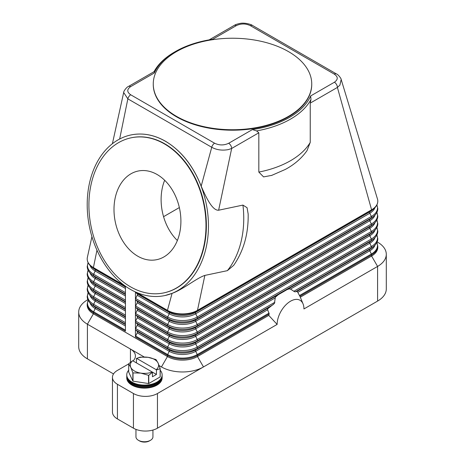 <?xml version="1.0" encoding="UTF-8"?>
<svg xmlns="http://www.w3.org/2000/svg" width="465" height="465" viewBox="0 0 465 465"><rect width="100%" height="100%" fill="white"/><g stroke="black" fill="none" stroke-linecap="round" stroke-linejoin="round"><path stroke-width="0.7" d="M125.434 286.19L125.434 331.127L93.413 312.643A1.412 0.82 120 0 1 93.628 311.806A20.925 12.084 180 0 1 88.141 300.297M377.15 241.905L377.592 242.16A29.719 17.159 180 0 1 386.293 254.297A29.719 17.159 180 0 1 377.592 266.428L303.941 308.946A18.96 10.945 -60 0 0 303.064 303.93A18.96 10.945 -60 0 0 288.102 302.866A18.96 10.945 -60 0 0 277.128 324.425L268.764 315.392L197.48 356.545A21.227 12.253 180 0 1 167.458 356.545L93.413 313.799A21.227 12.253 180 0 1 87.199 305.133L87.199 303.976A21.227 12.253 0 0 0 93.413 312.643L93.413 313.799L87.408 324.198A29.719 17.159 180 0 1 78.707 312.062A29.719 17.159 180 0 1 87.408 299.931L87.85 299.675M135.443 336.904L135.443 291.944A1.412 0.82 120 0 0 135.652 292.433L137.227 293.857A1.412 0.82 -60 0 1 137.227 295.275L135.652 298.518A1.412 0.82 120 0 0 135.443 299.355A1.412 0.82 120 0 0 135.652 299.942L137.227 301.367A1.412 0.82 -60 0 1 137.227 302.785L135.652 306.028A1.412 0.82 120 0 0 135.443 306.865A1.412 0.82 120 0 0 135.652 307.452L137.227 308.876A1.412 0.82 -60 0 1 137.227 310.295L135.652 313.544A1.412 0.82 120 0 0 135.443 314.375A1.412 0.82 120 0 0 135.652 314.962L137.227 316.386A1.412 0.82 -60 0 1 137.227 317.81L135.652 321.053A1.412 0.82 120 0 0 135.443 321.885A1.412 0.82 120 0 0 135.652 322.472L137.227 323.896A1.412 0.82 -60 0 1 137.227 325.32L135.652 328.563A1.412 0.82 120 0 0 135.443 329.394A1.412 0.82 120 0 0 135.652 329.981L137.227 331.406A1.412 0.82 -60 0 1 137.227 332.83L135.652 336.073A1.412 0.82 120 0 0 135.443 336.904L167.458 355.394A21.227 12.253 0 0 0 197.48 355.394L269.183 313.997L267.654 309.766L267.724 308.772L274.42 303.459L275.356 297.182L278.413 294.624L287.074 289.619L289.125 288.905L290.491 289.073L294.647 291.782L297.193 291.503A25.47 14.706 120 0 1 297.542 291.886L299.884 296.269A23.866 13.776 -60 0 1 300.297 297.164A23.866 13.776 -60 0 1 300.303 297.182L371.587 256.029L371.587 254.872A21.227 12.253 0 0 0 377.801 246.206L376.9 242.451M165.389 141.267A82.073 59.503 78.1 0 1 208.46 226.35A82.073 59.503 78.1 0 1 164.761 295.583A82.073 59.503 78.1 0 1 130.27 289.288A82.073 59.503 78.1 0 1 87.199 204.205A82.073 59.503 78.1 0 1 130.898 134.966A82.073 59.503 78.1 0 1 165.389 141.267M130.944 134.955L130.996 134.943C142.511 132.635 154.008 134.734 165.482 141.244C181.187 150.672 193.085 165.633 201.194 186.122C206.315 198.142 212.552 210.744 218.626 210.215L242.928 205.094L247.072 207.698L248.165 214.04C248.519 233.715 243.701 250.809 233.703 265.329L227.373 270.659L204.856 275.408C196.428 278.157 183.227 289.393 172.067 293.374L164.808 295.577M271.886 175.352L263.574 176.898L258.825 172.079L258.825 132.798L256.57 130.903A82.073 47.383 0 0 0 310.969 99.498L310.236 103.114L337.398 87.432A4.243 2.453 60 0 0 336.939 85.328A4.243 2.453 60 0 0 336.521 84.473A4.243 2.453 60 0 0 334.393 82.235C338.212 79.521 338.177 76.818 334.283 74.115L250.397 25.685C245.741 23.436 241.056 23.413 236.336 25.622A4.243 2.453 -120 0 0 234.215 25.406L209.163 39.874M154.339 72.959L154.194 71.61L128.48 86.449A4.243 2.453 60 0 1 130.607 86.664L154.334 72.964A80.66 46.57 180 0 1 175.462 51.522A80.66 46.57 180 0 1 212.61 39.316L236.336 25.622M124.527 285.545L93.413 267.578A21.227 12.253 180 0 1 87.199 258.918A21.227 12.253 180 0 1 87.368 257.372L91.931 236.662M268.764 315.392A23.866 13.776 -60 0 1 269.183 313.997M289.771 288.864A25.47 14.706 120 0 0 288.474 289.027M276.652 295.85A25.47 14.706 120 0 0 275.356 297.182M267.939 308.394A25.47 14.706 120 0 0 267.584 309.178M277.128 324.425L157.455 393.518A16.978 9.806 180 0 1 145.446 396.389A16.978 9.806 180 0 1 133.438 393.518L117.43 384.276A16.978 9.806 180 0 1 112.454 377.342A16.978 9.806 180 0 1 117.43 370.413L128.695 363.909M377.441 198.898A21.227 12.253 180 0 1 377.481 199.032A21.227 12.253 180 0 1 377.801 201.147A21.227 12.253 180 0 1 371.587 209.808A1.412 0.82 60 0 1 371.372 210.401A20.925 12.084 0 0 0 374.023 208.523C376.487 206.367 377.749 203.908 377.801 201.147M204.856 275.408L197.48 310.329A21.227 12.253 180 0 1 167.458 310.329L136.193 292.282M377.801 246.206L377.801 247.363A21.227 12.253 180 0 1 371.587 256.029L377.592 266.428L377.592 301.088A29.719 17.159 0 0 0 386.293 288.957L386.293 254.297M377.481 199.032L341.165 79.474L339.903 85.147L337.398 87.432L371.587 209.808L197.48 310.329A1.412 0.82 60 0 1 197.265 310.916L371.372 210.401L369.797 211.819A18.693 10.794 0 0 0 372.163 210.145L374.023 208.523M310.236 103.114L310.236 142.395L306.993 150.683C301.616 158.303 294.386 164.558 285.295 169.446L271.403 175.52M112.402 143.697L123.678 92.494L127.852 98.853L211.738 147.283C216.562 149.922 222.055 150.707 228.216 149.631L231.669 148.475L218.626 210.215M248.165 214.04L248.171 214.435M258.825 132.798L231.669 148.475A4.243 2.453 -120 0 0 231.21 146.37A4.243 2.453 -120 0 0 230.785 145.516A4.243 2.453 -120 0 0 228.664 143.278L252.39 129.578A80.66 46.57 180 0 0 310.667 95.93L334.393 82.235M256.575 130.932L252.39 129.572M310.661 95.93L310.986 99.516M311.742 83.985L311.742 84.45A79.242 45.75 180 0 1 262.824 126.718A79.242 45.75 180 0 1 176.468 116.796A79.242 45.75 180 0 1 153.258 84.45L153.258 83.985A79.242 45.75 180 0 1 202.176 41.716A79.242 45.75 180 0 1 288.533 51.632A79.242 45.75 180 0 1 305.238 65.832A79.242 45.75 180 0 1 311.742 83.985A79.242 45.75 180 0 1 262.824 126.253A79.242 45.75 180 0 1 176.468 116.337A79.242 45.75 180 0 1 153.258 83.985M212.267 39.368L212.61 39.316M175.462 51.522L174.462 52.097A82.073 47.383 0 0 0 154.037 71.697M334.283 74.115A4.243 2.453 -60 0 1 336.055 73.761A4.243 2.453 -60 0 1 336.404 73.9A4.243 2.453 -60 0 1 336.404 73.906A4.243 2.453 -60 0 1 336.457 73.935M250.397 25.685A4.243 2.453 -60 0 1 252.169 25.331A4.243 2.453 -60 0 1 252.518 25.47A4.243 2.453 -60 0 1 252.524 25.47L336.404 73.906C338.218 74.417 341.513 78.94 341.165 79.463L341.165 79.474M130.607 86.664C126.788 89.385 126.823 92.093 130.717 94.784A4.243 2.453 -60 0 0 128.945 96.476A4.243 2.453 -60 0 0 127.852 98.853L119.656 139.012M130.717 94.784L214.603 143.214A4.243 2.453 -60 0 0 212.831 144.906A4.243 2.453 -60 0 0 211.738 147.283L201.194 186.122M131.293 137.774A79.242 57.451 78.1 0 1 131.479 137.733A79.242 57.451 78.1 0 1 164.784 143.819A79.242 57.451 78.1 0 1 206.373 225.967A79.242 57.451 78.1 0 1 164.174 292.816A79.242 57.451 78.1 0 1 163.988 292.857M164.401 143.894A79.242 57.451 78.1 0 1 205.989 226.048A79.242 57.451 78.1 0 1 163.796 292.898A79.242 57.451 78.1 0 1 130.496 286.812A79.242 57.451 78.1 0 1 88.908 204.664A79.242 57.451 78.1 0 1 131.101 137.814A79.242 57.451 78.1 0 1 164.401 143.894M137.762 256.192A45.285 32.829 78.1 0 1 113.995 209.244A45.285 32.829 78.1 0 1 138.105 171.044A45.285 32.829 78.1 0 1 157.135 174.52A45.285 32.829 78.1 0 1 180.902 221.462A45.285 32.829 78.1 0 1 156.792 259.662A45.285 32.829 78.1 0 1 137.762 256.192M164.656 180.269A45.285 32.829 -101.9 0 0 177.357 240.51M179.345 207.57L163.564 216.684M172.067 293.374L167.458 310.329A1.412 0.82 120 0 0 167.673 310.916A20.925 12.084 0 0 0 197.265 310.916L195.689 312.341L369.797 211.819A1.412 0.82 -120 0 0 369.582 212.412A1.412 0.82 -120 0 0 369.797 213.243A18.693 10.794 0 0 0 374.93 207.663M96.964 250.187L93.413 267.578A1.412 0.82 120 0 0 93.628 268.171A20.925 12.084 180 0 1 90.977 266.294L92.837 267.916A18.693 10.794 180 0 0 95.203 269.59A1.412 0.82 -60 0 1 95.418 270.182A1.412 0.82 -60 0 1 95.203 271.014A18.693 10.794 180 0 1 90.071 265.434M113.518 373.93L87.408 358.858A29.719 17.159 0 0 1 78.707 346.727L78.707 312.062M133.06 360.95A16.978 9.806 0 0 0 135.414 355.969A16.978 9.806 0 0 0 130.438 349.035L87.408 324.198L87.408 358.858M130.438 362.258L130.438 349.035L144.202 356.986M159.164 365.618L161.454 366.943A29.719 17.159 0 0 0 203.484 366.943L197.48 356.545L197.48 355.394A1.412 0.82 60 0 0 197.265 354.557L269.125 313.067M377.592 301.088L157.455 428.184L157.455 393.518M133.438 393.518L133.438 428.184A16.978 9.806 0 0 0 145.446 431.055A16.978 9.806 0 0 0 157.455 428.184M133.438 428.184L117.43 418.942A16.978 9.806 0 0 1 112.454 412.007L112.454 377.342M128.695 370.221A17.687 10.213 0 0 0 126.759 374.871L126.759 376.354A17.687 10.213 0 0 0 131.938 383.573A17.687 10.213 0 0 0 151.212 385.787A17.687 10.213 0 0 0 162.134 376.354L162.134 374.871A17.687 10.213 0 0 0 160.193 370.221M126.759 374.871A17.687 10.213 0 0 0 131.938 382.091A17.687 10.213 0 0 0 151.212 384.305A17.687 10.213 0 0 0 162.134 374.871M126.771 376.76A17.687 10.213 0 0 0 126.759 377.173A17.687 10.213 0 0 0 131.938 384.392A17.687 10.213 0 0 0 151.212 386.607A17.687 10.213 0 0 0 162.134 377.173A17.687 10.213 0 0 0 162.122 376.76M162.134 377.173L162.134 377.923A17.687 10.213 180 0 1 151.212 387.357A17.687 10.213 180 0 1 131.938 385.142A17.687 10.213 180 0 1 126.759 377.923L126.759 377.173M160.134 368.71L160.134 376.952A16.275 9.393 0 0 0 160.193 376.824L160.193 368.582A16.275 9.393 180 0 1 160.134 368.71L156.455 369.966L156.455 374.453L152.45 376.766L152.45 372.279L148.771 375.272A16.275 9.393 180 0 1 148.544 375.307L140.785 373.104L133.019 372.901A16.275 9.393 180 0 1 132.938 372.854A16.275 9.393 180 0 1 132.856 372.808L130.775 367.327A14.153 8.172 0 0 0 134.437 370.989A14.153 8.172 0 0 0 140.785 373.104A14.153 8.172 0 0 0 152.247 372.029L152.45 372.279M160.134 376.952L148.771 383.515L148.771 375.272M148.544 375.307L148.544 383.549A16.275 9.393 0 0 0 148.771 383.515M148.544 383.549L133.019 381.149L133.019 372.901M132.856 372.808L132.856 381.05A16.275 9.393 0 0 0 132.938 381.097A16.275 9.393 0 0 0 133.019 381.149M132.856 381.05L128.695 372.087L128.695 363.845A16.275 9.393 180 0 1 128.759 363.717L132.641 360.706A14.153 8.172 0 0 0 130.775 367.327L128.695 363.845M155.955 359.567A16.275 9.393 180 0 1 156.037 359.619L158.117 363.095A14.153 8.172 0 0 0 154.45 359.433A14.153 8.172 0 0 0 148.108 357.323L155.868 359.521A16.275 9.393 180 0 1 155.955 359.567M140.122 357.155A16.275 9.393 180 0 1 140.349 357.12L148.108 357.323A14.153 8.172 0 0 0 136.646 358.399L140.122 357.155M136.443 362.903L136.443 358.41M156.455 369.966L156.252 369.716A14.153 8.172 0 0 0 158.117 363.095L160.193 368.582M156.455 374.453L132.641 360.706M136.646 358.399L156.252 369.716M135.954 429.381L135.954 436.85A8.492 4.9 0 0 0 138.442 440.314L138.442 440.314A8.492 4.9 0 0 0 150.451 440.314A8.492 4.9 0 0 0 152.939 436.85L152.939 430.049M139.442 440.89L138.442 440.314L139.442 440.89A7.074 4.086 0 0 0 149.451 440.89L150.451 440.314M126.771 375.243A17.687 10.213 0 0 0 131.938 382.835A17.687 10.213 0 0 0 151.509 384.974A17.687 10.213 0 0 0 162.122 375.243M135.652 292.433L167.673 310.916L169.248 312.341A1.412 0.82 -60 0 1 169.463 312.928A1.412 0.82 -60 0 1 169.248 313.765L167.673 317.008A1.412 0.82 120 0 0 167.458 317.839A1.412 0.82 120 0 0 167.673 318.432A20.925 12.084 0 0 0 197.265 318.432L371.372 217.911L369.797 219.335A18.693 10.794 0 0 0 372.163 217.661L374.023 216.033C376.487 213.877 377.749 211.418 377.801 208.657L376.9 204.902M135.652 298.518L167.673 317.008A20.925 12.084 0 0 0 197.265 317.008A1.412 0.82 60 0 1 197.48 317.839A1.412 0.82 60 0 1 197.265 318.432L195.689 319.85L369.797 219.335A1.412 0.82 -120 0 0 369.582 219.922A1.412 0.82 -120 0 0 369.797 220.753A18.693 10.794 0 0 0 374.93 215.173M137.227 293.857L169.248 312.341A18.693 10.794 0 0 0 195.689 312.341A1.412 0.82 -120 0 0 195.474 312.928A1.412 0.82 -120 0 0 195.689 313.765L197.265 317.008L371.372 216.487A1.412 0.82 60 0 1 371.587 217.324A1.412 0.82 60 0 1 371.372 217.911A20.925 12.084 0 0 0 374.023 216.033M137.227 295.275L169.248 313.765A18.693 10.794 0 0 0 195.689 313.765L369.797 213.243L371.372 216.487A20.925 12.084 0 0 0 376.859 204.978M125.434 322.663L93.628 304.296A1.412 0.82 120 0 0 93.413 305.133A1.412 0.82 120 0 0 93.628 305.72L95.203 307.144A18.693 10.794 180 0 1 92.837 305.47L90.977 303.848C88.513 301.686 87.251 299.228 87.199 296.467L88.1 292.712M125.434 324.593L95.203 307.144A1.412 0.82 -60 0 1 95.418 307.731A1.412 0.82 -60 0 1 95.203 308.562A18.693 10.794 180 0 1 90.071 302.982M125.434 326.017L95.203 308.562L93.628 311.806L125.434 330.173M125.434 324.082L93.628 305.72A20.925 12.084 180 0 1 90.977 303.848M161.454 366.943L167.458 356.545L167.458 355.394A1.412 0.82 120 0 1 167.673 354.557A20.925 12.084 0 0 0 197.265 354.557L195.689 351.313L267.654 309.766M242.928 205.094A82.073 59.503 78.1 0 1 227.373 270.659M125.434 315.154L93.628 296.786A1.412 0.82 120 0 0 93.413 297.623A1.412 0.82 120 0 0 93.628 298.21L95.203 299.634A18.693 10.794 180 0 1 92.837 297.96L90.977 296.339C88.513 294.176 87.251 291.718 87.199 288.957L88.1 285.202M125.434 317.084L95.203 299.634A1.412 0.82 -60 0 1 95.418 300.221A1.412 0.82 -60 0 1 95.203 301.053A18.693 10.794 180 0 1 90.071 295.473M125.434 318.508L95.203 301.053L93.628 304.296A20.925 12.084 180 0 1 88.141 292.787M125.434 316.572L93.628 298.21A20.925 12.084 180 0 1 90.977 296.339M125.434 307.644L93.628 289.276A1.412 0.82 120 0 0 93.413 290.114A1.412 0.82 120 0 0 93.628 290.701L95.203 292.125A18.693 10.794 180 0 1 92.837 290.451L90.977 288.829C88.513 286.667 87.251 284.208 87.199 281.447L88.1 277.692M125.434 309.574L95.203 292.125A1.412 0.82 -60 0 1 95.418 292.712A1.412 0.82 -60 0 1 95.203 293.543A18.693 10.794 180 0 1 90.071 287.963M125.434 310.998L95.203 293.543L93.628 296.786A20.925 12.084 180 0 1 88.141 285.278M125.434 309.062L93.628 290.701A20.925 12.084 180 0 1 90.977 288.829M125.434 300.134L93.628 281.767A1.412 0.82 120 0 0 93.413 282.604A1.412 0.82 120 0 0 93.628 283.191L95.203 284.609A18.693 10.794 180 0 1 92.837 282.941L90.977 281.313C88.513 279.157 87.251 276.698 87.199 273.937L88.1 270.182M125.434 302.064L95.203 284.609A1.412 0.82 -60 0 1 95.418 285.202A1.412 0.82 -60 0 1 95.203 286.033A18.693 10.794 180 0 1 90.071 280.453M125.434 303.488L95.203 286.033L93.628 289.276A20.925 12.084 180 0 1 88.141 277.768M125.434 301.553L93.628 283.191A20.925 12.084 180 0 1 90.977 281.313M125.434 292.619L93.628 274.257A1.412 0.82 120 0 0 93.413 275.088A1.412 0.82 120 0 0 93.628 275.681L95.203 277.099A18.693 10.794 180 0 1 92.837 275.425L90.977 273.804C88.513 271.647 87.251 269.189 87.199 266.428L88.1 262.673M125.434 294.554L95.203 277.099A1.412 0.82 -60 0 1 95.418 277.692A1.412 0.82 -60 0 1 95.203 278.523A18.693 10.794 180 0 1 90.071 272.943M125.434 295.978L95.203 278.523L93.628 281.767A20.925 12.084 180 0 1 88.141 270.258M125.434 294.043L93.628 275.681A20.925 12.084 180 0 1 90.977 273.804M125.434 288.469L95.203 271.014L93.628 274.257A20.925 12.084 180 0 1 88.141 262.748M125.434 286.533L93.628 268.171L95.203 269.59L125.434 287.045M295.397 291.817L371.372 247.95L369.797 249.374A1.412 0.82 -120 0 0 369.582 249.961A1.412 0.82 -120 0 0 369.797 250.792A18.693 10.794 0 0 0 374.93 245.212M297.832 292.34L369.797 250.792L371.372 254.041A1.412 0.82 60 0 1 371.587 254.872L299.884 296.269M299.512 295.525L371.372 254.041A20.925 12.084 0 0 0 376.859 242.527M135.652 299.942L167.673 318.432L169.248 319.85A18.693 10.794 0 0 0 195.689 319.85A1.412 0.82 -120 0 0 195.474 320.437A1.412 0.82 -120 0 0 195.689 321.274L197.265 324.518A1.412 0.82 60 0 1 197.48 325.349A1.412 0.82 60 0 1 197.265 325.942L195.689 327.36A1.412 0.82 -120 0 0 195.474 327.953A1.412 0.82 -120 0 0 195.689 328.784L197.265 332.027A1.412 0.82 60 0 1 197.48 332.859A1.412 0.82 60 0 1 197.265 333.452L195.689 334.87A1.412 0.82 -120 0 0 195.474 335.463A1.412 0.82 -120 0 0 195.689 336.294L197.265 339.537A1.412 0.82 60 0 1 197.48 340.368A1.412 0.82 60 0 1 197.265 340.961L371.372 240.44L369.797 241.864A1.412 0.82 -120 0 0 369.582 242.451A1.412 0.82 -120 0 0 369.797 243.282L371.372 246.526A1.412 0.82 60 0 1 371.587 247.363A1.412 0.82 60 0 1 371.372 247.95A20.925 12.084 0 0 0 374.023 246.078C376.487 243.916 377.749 241.457 377.801 238.696L376.9 234.941M296.972 291.416L369.797 249.374A18.693 10.794 0 0 0 372.163 247.7L374.023 246.078M135.652 322.472L167.673 340.961L169.248 342.38A1.412 0.82 -60 0 1 169.463 342.972A1.412 0.82 -60 0 1 169.248 343.804L167.673 347.047A20.925 12.084 0 0 0 197.265 347.047A1.412 0.82 60 0 1 197.48 347.884A1.412 0.82 60 0 1 197.265 348.471L273.246 304.604M268.514 307.847L195.689 349.895A1.412 0.82 -120 0 0 195.474 350.482A1.412 0.82 -120 0 0 195.689 351.313A18.693 10.794 0 0 1 169.248 351.313L167.673 354.557L135.652 336.073M135.652 329.981L167.673 348.471L169.248 349.895A1.412 0.82 -60 0 1 169.463 350.482A1.412 0.82 -60 0 1 169.248 351.313L137.227 332.83M135.652 328.563L167.673 347.047A1.412 0.82 120 0 0 167.458 347.884A1.412 0.82 120 0 0 167.673 348.471A20.925 12.084 0 0 0 197.265 348.471L195.689 349.895A18.693 10.794 0 0 1 169.248 349.895L137.227 331.406M274.995 298.019L195.689 343.804L197.265 347.047L274.867 302.244M278.413 294.624L195.689 342.38A1.412 0.82 -120 0 0 195.474 342.972A1.412 0.82 -120 0 0 195.689 343.804A18.693 10.794 0 0 1 169.248 343.804L137.227 325.32M290.491 289.073L369.797 243.282A18.693 10.794 0 0 0 374.93 237.702M293.775 291.328L371.372 246.526A20.925 12.084 0 0 0 376.859 235.017M135.652 314.962L167.673 333.452A20.925 12.084 0 0 0 197.265 333.452L371.372 232.93L369.797 234.354A1.412 0.82 -120 0 0 369.582 234.941A1.412 0.82 -120 0 0 369.797 235.772L371.372 239.016A1.412 0.82 60 0 1 371.587 239.853A1.412 0.82 60 0 1 371.372 240.44A20.925 12.084 0 0 0 374.023 238.568C376.487 236.406 377.749 233.947 377.801 231.186L376.9 227.431M287.074 289.619L369.797 241.864A18.693 10.794 0 0 0 372.163 240.19L374.023 238.568M135.652 307.452L167.673 325.942L169.248 327.36A1.412 0.82 -60 0 1 169.463 327.953A1.412 0.82 -60 0 1 169.248 328.784L167.673 332.027A1.412 0.82 120 0 0 167.458 332.859A1.412 0.82 120 0 0 167.673 333.452L169.248 334.87A1.412 0.82 -60 0 1 169.463 335.463A1.412 0.82 -60 0 1 169.248 336.294L167.673 339.537A1.412 0.82 120 0 0 167.458 340.368A1.412 0.82 120 0 0 167.673 340.961A20.925 12.084 0 0 0 197.265 340.961L195.689 342.38A18.693 10.794 0 0 1 169.248 342.38L137.227 323.896M137.227 317.81L169.248 336.294A18.693 10.794 0 0 0 195.689 336.294L369.797 235.772A18.693 10.794 0 0 0 374.93 230.192M135.652 321.053L167.673 339.537A20.925 12.084 0 0 0 197.265 339.537L371.372 239.016A20.925 12.084 0 0 0 376.859 227.507M137.227 301.367L169.248 319.85A1.412 0.82 -60 0 1 169.463 320.437A1.412 0.82 -60 0 1 169.248 321.274L167.673 324.518A1.412 0.82 120 0 0 167.458 325.349A1.412 0.82 120 0 0 167.673 325.942A20.925 12.084 0 0 0 197.265 325.942L371.372 225.42L369.797 226.844A1.412 0.82 -120 0 0 369.582 227.431A1.412 0.82 -120 0 0 369.797 228.263L371.372 231.506A1.412 0.82 60 0 1 371.587 232.343A1.412 0.82 60 0 1 371.372 232.93A20.925 12.084 0 0 0 374.023 231.059C376.487 228.896 377.749 226.438 377.801 223.677L376.9 219.922M137.227 316.386L169.248 334.87A18.693 10.794 0 0 0 195.689 334.87L369.797 234.354A18.693 10.794 0 0 0 372.163 232.68L374.023 231.059M137.227 310.295L169.248 328.784A18.693 10.794 0 0 0 195.689 328.784L369.797 228.263A18.693 10.794 0 0 0 374.93 222.683M135.652 313.544L167.673 332.027A20.925 12.084 0 0 0 197.265 332.027L371.372 231.506A20.925 12.084 0 0 0 376.859 219.997M137.227 302.785L169.248 321.274A18.693 10.794 0 0 0 195.689 321.274L369.797 220.753L371.372 223.996A1.412 0.82 60 0 1 371.587 224.833A1.412 0.82 60 0 1 371.372 225.42A20.925 12.084 0 0 0 374.023 223.549C376.487 221.387 377.749 218.928 377.801 216.167L376.9 212.412M137.227 308.876L169.248 327.36A18.693 10.794 0 0 0 195.689 327.36L369.797 226.844A18.693 10.794 0 0 0 372.163 225.17L374.023 223.549M135.652 306.028L167.673 324.518A20.925 12.084 0 0 0 197.265 324.518L371.372 223.996A20.925 12.084 0 0 0 376.859 212.488M214.603 143.214C219.282 145.458 223.973 145.481 228.664 143.278M310.236 142.395A82.073 47.383 180 0 1 258.825 172.079M117.43 418.942L117.43 384.276M88.1 300.221L87.199 303.976M87.199 258.918C87.251 261.679 88.513 264.137 90.977 266.294M303.064 303.93L300.297 297.164M163.796 292.898L164.174 292.816M131.101 137.814L131.479 137.733M234.215 25.406C235.284 24.662 237.226 24 240.033 23.436C244.462 22.419 251.466 24.413 252.518 25.47M123.678 92.494C123.353 91.559 126.608 86.996 128.48 86.449"/></g></svg>
